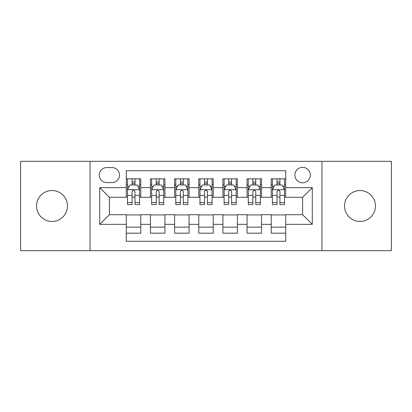 <?xml version="1.0" encoding="UTF-8"?>
<svg xmlns="http://www.w3.org/2000/svg" width="412" height="412" viewBox="0 0 412 412"><rect width="100%" height="100%" fill="white"/><g stroke="black" fill="none" stroke-linecap="round" stroke-linejoin="round"><path stroke-width="0.62" d="M359.995 190.54A15.46 15.46 0 0 0 344.535 206A15.46 15.46 0 0 0 359.995 221.46A15.46 15.46 0 0 0 375.456 206A15.46 15.46 0 0 0 359.995 190.54M52.005 190.54A15.46 15.46 0 0 0 36.544 206A15.46 15.46 0 0 0 52.005 221.46A15.46 15.46 0 0 0 67.465 206A15.46 15.46 0 0 0 52.005 190.54M302.624 167.349A7.73 7.73 0 0 0 294.894 175.079A7.73 7.73 0 0 0 302.624 182.81A7.73 7.73 0 0 0 310.354 175.079A7.73 7.73 0 0 0 302.624 167.349M321.952 250.692L391.4 250.692L391.4 161.308L321.952 161.308L321.952 250.692L90.048 250.692L90.048 161.308L20.6 161.308L20.6 250.692L90.048 250.692M285.717 178.823L271.22 178.823L271.22 187.64L261.558 187.64L261.558 197.302L271.22 197.302L271.22 187.64M261.558 187.64L261.558 178.823L247.066 178.823L247.066 187.64L237.405 187.64L237.405 197.302L247.066 197.302L247.066 187.64M237.405 187.64L237.405 178.823L222.907 178.823L222.907 187.64L213.246 187.64L213.246 197.302L222.907 197.302L222.907 187.64M213.246 187.64L213.246 178.823L198.754 178.823L198.754 187.64L189.093 187.64L189.093 197.302L198.754 197.302L198.754 187.64M189.093 187.64L189.093 178.823L174.595 178.823L174.595 187.64L164.934 187.64L164.934 197.302L174.595 197.302L174.595 187.64M164.934 187.64L164.934 178.823L150.442 178.823L150.442 197.302L140.78 197.302L140.78 178.823L126.283 178.823M126.283 233.177L140.78 233.177L140.78 214.698L150.442 214.698L150.442 233.177L164.934 233.177L164.934 214.698L174.595 214.698L174.595 224.36L164.934 224.36M174.595 224.36L174.595 233.177L189.093 233.177L189.093 214.698L198.754 214.698L198.754 224.36L189.093 224.36M198.754 224.36L198.754 233.177L213.246 233.177L213.246 214.698L222.907 214.698L222.907 224.36L213.246 224.36M222.907 224.36L222.907 233.177L237.405 233.177L237.405 214.698L247.066 214.698L247.066 224.36L237.405 224.36M247.066 224.36L247.066 233.177L261.558 233.177L261.558 214.698L271.22 214.698L271.22 224.36L261.558 224.36M106.718 182.567L112.033 182.567A7.488 7.488 0 0 0 119.521 175.079A7.488 7.488 0 0 0 112.033 167.591L106.718 167.591A7.488 7.488 0 0 0 99.23 175.079A7.488 7.488 0 0 0 106.718 182.567M321.952 161.308L90.048 161.308M285.717 187.64L285.717 170.733L126.283 170.733L126.283 197.302L109.376 197.302L109.376 214.698L126.283 214.698L126.283 241.267L285.717 241.267L285.717 214.698L302.624 214.698L302.624 197.302L285.717 197.302L285.717 187.64L312.286 187.64L312.286 224.36L285.717 224.36M126.283 224.36L99.714 224.36L99.714 187.64L126.283 187.64M271.22 224.36L271.22 233.177L285.717 233.177M126.283 184.864L127.493 184.864M132.082 184.864L134.982 184.864M139.57 184.864L140.78 184.864M126.283 197.06L127.493 197.06M132.082 197.06L134.982 197.06M139.57 197.06L140.78 197.06M126.283 214.94L140.78 214.94M126.283 227.136L140.78 227.136M150.442 197.06L151.647 197.06M156.236 197.06L159.135 197.06M163.729 197.06L164.934 197.06M150.442 184.864L151.647 184.864M156.236 184.864L159.135 184.864M163.729 184.864L164.934 184.864M150.442 214.94L164.934 214.94M150.442 227.136L164.934 227.136M174.595 214.94L189.093 214.94M174.595 227.136L189.093 227.136M174.595 184.864L175.806 184.864M180.394 184.864L183.294 184.864M187.882 184.864L189.093 184.864M174.595 197.06L175.806 197.06M180.394 197.06L183.294 197.06M187.882 197.06L189.093 197.06M198.754 214.94L213.246 214.94M198.754 227.136L213.246 227.136M198.754 184.864L199.959 184.864M204.553 184.864L207.447 184.864M212.041 184.864L213.246 184.864M198.754 197.06L199.959 197.06M204.553 197.06L207.447 197.06M212.041 197.06L213.246 197.06M222.907 214.94L237.405 214.94M222.907 227.136L237.405 227.136M222.907 184.864L224.118 184.864M228.706 184.864L231.606 184.864M236.194 184.864L237.405 184.864M222.907 197.06L224.118 197.06M228.706 197.06L231.606 197.06M236.194 197.06L237.405 197.06M247.066 214.94L261.558 214.94M247.066 227.136L261.558 227.136M247.066 184.864L248.271 184.864M252.865 184.864L255.764 184.864M260.353 184.864L261.558 184.864M247.066 197.06L248.271 197.06M252.865 197.06L255.764 197.06M260.353 197.06L261.558 197.06M271.22 214.94L285.717 214.94M271.22 227.136L285.717 227.136M271.22 184.864L272.43 184.864M277.019 184.864L279.918 184.864M284.507 184.864L285.717 184.864M271.22 197.06L272.43 197.06M277.019 197.06L279.918 197.06M284.507 197.06L285.717 197.06M109.376 197.302L99.714 187.64M109.376 214.698L99.714 224.36M312.286 187.64L302.624 197.302M312.286 224.36L302.624 214.698M134.982 181.965L132.082 181.965M139.57 202.58L134.982 202.58L134.982 204.553L139.57 204.553L139.57 189.814L137.155 184.983L129.909 184.983L127.493 189.814L127.493 204.553L132.082 204.553L132.082 202.58L127.493 202.58M127.493 189.814L127.493 178.823M139.57 189.814L139.57 178.823M132.082 184.983L132.082 178.823M134.982 178.823L134.982 184.983M134.982 202.58L134.982 191.626C134.013 189.767 133.05 189.767 132.082 191.626L132.082 202.58M159.135 181.965L156.236 181.965M163.729 202.58L159.135 202.58L159.135 204.553L163.729 204.553L163.729 189.814L161.308 184.983L154.062 184.983L151.647 189.814L151.647 204.553L156.236 204.553L156.236 202.58L151.647 202.58M151.647 189.814L151.647 178.823M163.729 189.814L163.729 178.823M156.236 184.983L156.236 178.823M159.135 178.823L159.135 184.983M159.135 202.58L159.135 191.626C158.172 189.767 157.204 189.767 156.236 191.626L156.236 202.58M183.294 181.965L180.394 181.965M187.882 202.58L183.294 202.58L183.294 204.553L187.882 204.553L187.882 189.814L185.467 184.983L178.221 184.983L175.806 189.814L175.806 204.553L180.394 204.553L180.394 202.58L175.806 202.58M175.806 189.814L175.806 178.823M187.882 189.814L187.882 178.823M180.394 184.983L180.394 178.823M183.294 178.823L183.294 184.983M183.294 202.58L183.294 191.626C182.331 189.767 181.362 189.767 180.394 191.626L180.394 202.58M207.447 181.965L204.553 181.965M212.041 202.58L207.447 202.58L207.447 204.553L212.041 204.553L212.041 189.814L209.626 184.983L202.374 184.983L199.959 189.814L199.959 204.553L204.553 204.553L204.553 202.58L199.959 202.58M199.959 189.814L199.959 178.823M212.041 189.814L212.041 178.823M204.553 184.983L204.553 178.823M207.447 178.823L207.447 184.983M207.447 202.58L207.447 191.626C206.484 189.767 205.516 189.767 204.553 191.626L204.553 202.58M231.606 181.965L228.706 181.965M236.194 202.58L231.606 202.58L231.606 204.553L236.194 204.553L236.194 189.814L233.779 184.983L226.533 184.983L224.118 189.814L224.118 204.553L228.706 204.553L228.706 202.58L224.118 202.58M224.118 189.814L224.118 178.823M236.194 189.814L236.194 178.823M228.706 184.983L228.706 178.823M231.606 178.823L231.606 184.983M231.606 202.58L231.606 191.626C230.643 189.767 229.675 189.767 228.706 191.626L228.706 202.58M255.764 181.965L252.865 181.965M260.353 202.58L255.764 202.58L255.764 204.553L260.353 204.553L260.353 189.814L257.938 184.983L250.692 184.983L248.271 189.814L248.271 204.553L252.865 204.553L252.865 202.58L248.271 202.58M248.271 189.814L248.271 178.823M260.353 189.814L260.353 178.823M252.865 184.983L252.865 178.823M255.764 178.823L255.764 184.983M255.764 202.58L255.764 191.626C254.796 189.767 253.833 189.767 252.865 191.626L252.865 202.58M279.918 181.965L277.019 181.965M284.507 202.58L279.918 202.58L279.918 204.553L284.507 204.553L284.507 189.814L282.091 184.983L274.845 184.983L272.43 189.814L272.43 204.553L277.019 204.553L277.019 202.58L272.43 202.58M272.43 189.814L272.43 178.823M284.507 189.814L284.507 178.823M277.019 184.983L277.019 178.823M279.918 178.823L279.918 184.983M279.918 202.58L279.918 191.626C278.955 189.767 277.987 189.767 277.019 191.626L277.019 202.58M150.442 224.36L140.78 224.36M150.442 187.64L140.78 187.64M139.508 189.695L127.55 189.695M127.493 186.312L129.244 186.312M137.819 186.312L139.57 186.312M132.082 195.412L127.493 195.412M139.57 195.412L134.982 195.412M134.982 183.5L132.082 183.5M163.667 189.695L151.709 189.695M151.647 186.312L153.398 186.312M161.978 186.312L163.729 186.312M156.236 195.412L151.647 195.412M163.729 195.412L159.135 195.412M159.135 183.5L156.236 183.5M187.821 189.695L175.867 189.695M175.806 186.312L177.557 186.312M186.131 186.312L187.882 186.312M180.394 195.412L175.806 195.412M187.882 195.412L183.294 195.412M183.294 183.5L180.394 183.5M211.979 189.695L200.021 189.695M199.959 186.312L201.71 186.312M210.29 186.312L212.041 186.312M204.553 195.412L199.959 195.412M212.041 195.412L207.447 195.412M207.447 183.5L204.553 183.5M236.133 189.695L224.18 189.695M224.118 186.312L225.869 186.312M234.443 186.312L236.194 186.312M228.706 195.412L224.118 195.412M236.194 195.412L231.606 195.412M231.606 183.5L228.706 183.5M260.291 189.695L248.333 189.695M248.271 186.312L250.022 186.312M258.602 186.312L260.353 186.312M252.865 195.412L248.271 195.412M260.353 195.412L255.764 195.412M255.764 183.5L252.865 183.5M284.45 189.695L272.492 189.695M272.43 186.312L274.181 186.312M282.756 186.312L284.507 186.312M277.019 195.412L272.43 195.412M284.507 195.412L279.918 195.412M279.918 183.5L277.019 183.5"/></g></svg>
